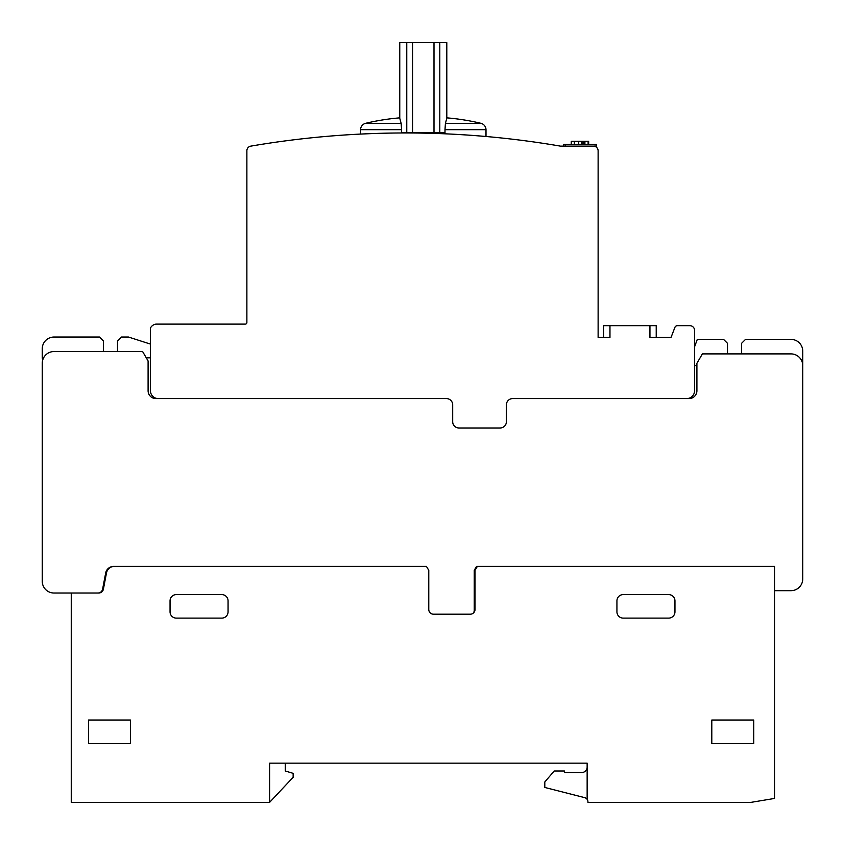 <?xml version="1.0" encoding="UTF-8"?>
<svg xmlns="http://www.w3.org/2000/svg" width="845" height="845" viewBox="0 0 845 845"><rect width="100%" height="100%" fill="white"/><g stroke="black" fill="none" stroke-linecap="round" stroke-linejoin="round"><path stroke-width="1.27" d="M360.561 134.08L371.24 133.616L360.561 134.08L360.561 129.665L401.565 129.665L401.565 132.802L439.801 132.802L439.801 42.641L446.804 42.641L446.804 118.279L445.41 123.391L444.998 129.665L486.002 129.665L486.002 136.499L475.334 135.623L486.002 136.499M444.998 129.665L444.998 132.802L439.801 132.802M467.644 135.063L458.286 134.482L467.644 135.063M388.288 133.13L378.94 133.352L388.288 133.13M494.24 137.26L498.075 137.64L494.24 137.26M502.828 138.126L507.222 138.612L502.828 138.126M540.071 142.868L544.476 143.534L540.071 142.868M550.877 144.537L553.042 144.886L550.877 144.537M486.002 129.665A6.76 6.76 0 0 0 481.301 123.391A228.499 228.499 0 0 0 446.804 117.856M399.759 117.856A228.499 228.499 0 0 0 365.262 123.391A6.76 6.76 0 0 0 360.561 129.665M588.68 141.273L588.68 144.41L588.68 141.273L571.262 141.273L571.262 144.41L571.262 141.273M571.505 144.41L571.505 141.273M574.357 144.41L574.357 141.273M578.719 144.41L578.719 141.273M581.455 144.41L581.455 141.273M582.807 144.41L582.807 141.273M583.895 144.41L583.895 141.273M584.909 144.41L584.909 141.273M588.12 144.41L588.12 141.273M401.565 129.665L401.153 123.391L365.262 123.391M401.153 123.391L399.759 118.279L399.759 42.641L439.801 42.641M481.301 123.391L445.41 123.391M473.232 613.185A4.7 4.7 0 0 0 474.246 610.27L474.246 570.29L476.601 566.372L774.527 566.372L774.527 798.44L751.004 802.359L587.93 802.359L587.93 801.578A4.373 4.373 0 0 0 584.793 797.659L544.803 787.466L544.803 781.974L554.214 770.999L564.407 770.999L564.407 772.562L581.656 772.562A5.492 5.492 0 0 0 587.148 767.08M285.293 763.162L285.293 770.999L293.141 773.344L293.141 777.273L269.618 802.359L269.618 763.162L587.148 763.162L587.148 799.338M563.699 146.132L563.699 144.41L596.633 144.41L596.633 147.421M43.412 358.206L42.25 358.206L42.25 348.805A11.756 11.756 0 0 1 54.006 337.039L99.488 337.039L103.407 340.957L103.407 351.541M42.25 348.805A11.756 11.756 0 0 1 54.006 337.039M117.518 351.541L117.518 340.957L121.437 337.039L128.493 337.039L150.442 344.095M694.558 346.841L697.294 339.394L723.563 339.394L727.482 343.313L727.482 353.897L741.593 353.897L741.593 343.313L745.512 339.394L790.994 339.394A11.756 11.756 0 0 1 802.75 351.15L802.75 365.663A11.756 11.756 0 0 0 790.994 353.897L702.396 353.897L696.903 363.308L696.903 390.749A7.837 7.837 0 0 1 689.066 398.587L686.71 398.587A7.837 7.837 0 0 0 694.558 390.749L694.558 330.374A4.7 4.7 0 0 0 689.847 325.674L677.31 325.674A2.725 2.725 0 0 0 674.954 327.237L671.036 337.43L649.942 337.43L649.942 325.674L603.689 325.674L603.689 337.43M656.216 337.43L656.216 325.674L649.942 325.674M150.442 357.815L146.269 357.836M609.963 325.674L609.963 337.43L598.123 337.43L598.123 150.833A4.732 4.732 0 0 0 593.412 146.132L560.488 146.132A917.131 917.131 0 0 0 250.796 146.132A4.669 4.669 0 0 0 246.877 150.833L246.877 322.536A1.584 1.584 0 0 1 245.314 324.11L155.934 324.11A7.394 7.394 0 0 0 150.442 328.029L150.442 390.749A7.837 7.837 0 0 0 158.29 398.587L446.413 398.587A6.274 6.274 0 0 1 452.688 404.861L452.688 421.718A6.274 6.274 0 0 0 458.962 427.992L500.113 427.992A6.274 6.274 0 0 0 506.387 421.718L506.387 404.861A6.274 6.274 0 0 1 512.661 398.587L686.71 398.587M105.752 572.635L102.615 589.102A4.774 4.774 0 0 1 97.925 593.021A4.774 4.774 0 0 0 102.615 589.102A4.774 4.774 0 0 1 97.925 593.021A4.774 4.774 0 0 0 102.615 589.102L105.752 572.635A8.196 8.196 0 0 1 113.6 566.372A8.196 8.196 0 0 0 105.752 572.635A8.196 8.196 0 0 1 113.6 566.372L114.381 566.372L113.6 566.372A8.196 8.196 0 0 0 105.752 572.635M42.25 581.265L42.25 363.308L42.25 581.265A11.756 11.756 0 0 0 54.006 593.021L71.255 593.021L71.255 802.359L269.618 802.359M477.383 566.372L475.027 570.29L475.027 609.488A4.7 4.7 0 0 1 470.327 614.188L433.474 614.188A4.7 4.7 0 0 1 428.774 609.488L428.774 570.29L426.419 566.372L114.381 566.372A8.196 8.196 0 0 0 106.544 572.635L103.407 589.102A4.774 4.774 0 0 1 98.696 593.021L71.255 593.021M745.512 339.394L790.994 339.394M130.457 720.035L130.457 743.558L88.503 743.558L88.503 720.035L130.457 720.035M753.751 720.035L753.751 743.558L711.807 743.558L711.807 720.035L753.751 720.035M221.791 594.595A6.274 6.274 0 0 1 228.065 600.869L228.065 611.843A6.274 6.274 0 0 1 221.791 618.117L176.32 618.117A6.274 6.274 0 0 1 170.046 611.843L170.046 600.869A6.274 6.274 0 0 1 176.32 594.595L221.791 594.595M668.68 594.595A6.274 6.274 0 0 1 674.954 600.869L674.954 611.843A6.274 6.274 0 0 1 668.68 618.117L623.209 618.117A6.274 6.274 0 0 1 616.934 611.843L616.934 600.869A6.274 6.274 0 0 1 623.209 594.595L668.68 594.595M696.903 365.663L694.558 365.663M42.25 363.308A11.756 11.756 0 0 1 54.006 351.541L142.604 351.541L148.097 360.952L148.097 390.749A7.837 7.837 0 0 0 150.442 396.347M774.527 590.676L790.994 590.676A11.756 11.756 0 0 0 802.75 578.909L802.75 365.663L802.75 578.909M446.413 398.587A6.274 6.274 0 0 1 452.688 404.861L452.688 421.718A6.274 6.274 0 0 0 458.962 427.992M158.29 398.587L155.934 398.587A7.837 7.837 0 0 1 148.097 390.749M406.762 132.802L406.762 42.641M412.571 132.802L412.571 42.641M433.992 132.802L433.992 42.641M595.06 144.41L595.06 146.438M565.273 144.41L565.273 146.132"/></g></svg>
